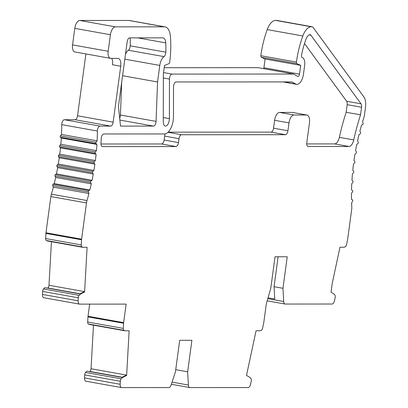 <?xml version="1.0" encoding="UTF-8"?>
<svg xmlns="http://www.w3.org/2000/svg" width="408" height="408" viewBox="0 0 408 408"><rect width="100%" height="100%" fill="white"/><g stroke="black" fill="none" stroke-linecap="round" stroke-linejoin="round"><path stroke-width="0.61" d="M276.808 20.461A3.988 1.943 100.1 0 0 276.644 20.415A3.988 1.943 100.1 0 0 276.471 20.4L275.604 20.4A15.943 7.777 100.1 0 0 267.209 29.595A63.776 31.115 100.1 0 0 260.814 55.712L261.217 57.253L265.093 59.002L263.91 67.754A2.392 1.168 -79.9 0 1 263.685 68.682M164.21 67.703L258.014 67.667L293.638 74.042L297.733 76.408A2.392 1.168 100.1 0 0 297.927 76.48A2.392 1.168 100.1 0 0 299.528 74.123L300.711 65.372L296.84 63.628A1.596 0.78 -79.9 0 1 296.432 62.093A63.776 31.115 -79.9 0 1 302.828 35.965A15.943 7.777 -79.9 0 1 311.228 26.775L312.095 26.775A3.988 1.943 -79.9 0 1 312.263 26.79A3.988 1.943 -79.9 0 1 313.007 27.3L363.936 97.012A11.96 5.834 -79.9 0 1 365.502 107.243L364.278 116.311A127.551 62.225 100.1 0 0 362.605 121.569L363.135 123.247A0.796 0.388 -79.9 0 1 363.161 123.772A0.796 0.388 -79.9 0 1 362.748 124.542L361.58 125.016A127.551 62.225 100.1 0 0 359.912 131.055L360.519 132.61A0.796 0.388 -79.9 0 1 360.565 133.181A0.796 0.388 -79.9 0 1 360.182 133.936L359.015 134.579A127.551 62.225 100.1 0 0 357.571 140.729L358.255 142.152A0.796 0.388 -79.9 0 1 358.316 142.764A0.796 0.388 -79.9 0 1 357.964 143.499L356.801 144.31A127.551 62.225 100.1 0 0 355.592 150.542L356.347 151.822A0.796 0.388 -79.9 0 1 356.429 152.47A0.796 0.388 -79.9 0 1 356.113 153.179L354.96 154.153A127.551 62.225 100.1 0 0 353.991 160.426L354.817 161.553A0.796 0.388 -79.9 0 1 354.919 162.236A0.796 0.388 -79.9 0 1 354.629 162.914L353.501 164.047A127.551 62.225 100.1 0 0 352.777 170.315L353.665 171.289A0.796 0.388 -79.9 0 1 353.792 171.998A0.796 0.388 -79.9 0 1 353.532 172.65L352.43 173.93A127.551 62.225 100.1 0 0 351.956 180.157L352.9 180.968A0.796 0.388 -79.9 0 1 353.053 181.703A0.796 0.388 -79.9 0 1 352.823 182.315L351.752 183.738A127.551 62.225 100.1 0 0 351.533 189.893L352.527 190.531A0.796 0.388 -79.9 0 1 352.711 191.286A0.796 0.388 -79.9 0 1 352.512 191.857L351.482 193.412A127.551 62.225 100.1 0 0 351.517 199.456L352.558 199.925A0.796 0.388 -79.9 0 1 352.762 200.695A0.796 0.388 -79.9 0 1 352.589 201.221L351.609 202.898A127.551 62.225 100.1 0 0 351.783 206.831A7.971 3.891 -79.9 0 1 351.66 209.62L347.682 239.057A3.988 1.943 -79.9 0 1 347.575 239.674L346.469 244.82A2.392 1.168 -79.9 0 1 345.265 246.769L344 247.243L339.981 247.207L332.24 283.32L331.031 292.261L333.953 293.939L334.958 295.254A2.152 1.051 -79.9 0 1 335.259 297.111A2.152 1.051 -79.9 0 1 335.136 297.692L334.494 300.701A3.988 1.943 -79.9 0 1 332.102 304.021L285.212 304.042A3.988 1.943 -79.9 0 1 285.044 304.026A3.988 1.943 -79.9 0 1 283.718 301.517L282.968 288.288L274.064 286.697L274.762 299.008L268.056 297.809M165.118 26.892L129.499 20.517A15.943 7.777 100.1 0 0 128.821 20.461L79.8 20.476A7.971 3.891 100.1 0 0 74.797 28.356L72.563 44.9A7.176 3.499 100.1 0 0 74.843 51.959L110.461 58.334A7.176 3.499 -79.9 0 1 108.181 51.27L110.42 34.731A7.971 3.891 -79.9 0 1 115.418 26.852L164.444 26.831A15.943 7.777 -79.9 0 1 165.118 26.892A15.943 7.777 -79.9 0 1 170.355 36.021A63.776 31.115 -79.9 0 1 169.687 62.143A1.596 0.78 -79.9 0 1 168.861 63.679L164.521 65.428L163.348 74.093L163.287 121.701A5.977 2.917 100.1 0 0 165.291 126.057A5.977 2.917 100.1 0 0 169.294 120.166A5.977 2.917 100.1 0 0 169.402 118.641L169.453 79.05A3.988 1.943 -79.9 0 1 169.524 78.03A3.988 1.943 -79.9 0 1 172.028 74.088L293.638 74.042M85.904 53.938L77.54 115.785A3.988 1.943 -79.9 0 1 75.041 119.728L64.342 119.733A3.988 1.943 100.1 0 0 61.843 123.67A3.988 1.943 100.1 0 0 61.771 124.649A127.551 62.225 -79.9 0 1 61.496 134.462L60.43 135.884A0.796 0.388 100.1 0 0 60.2 136.496A0.796 0.388 100.1 0 0 60.353 137.231L61.297 138.042A127.551 62.225 -79.9 0 1 60.823 144.274L59.721 145.554A0.796 0.388 100.1 0 0 59.461 146.202A0.796 0.388 100.1 0 0 59.588 146.911L60.476 147.885A127.551 62.225 -79.9 0 1 59.752 154.153L58.619 155.285A0.796 0.388 100.1 0 0 58.334 155.963A0.796 0.388 100.1 0 0 58.436 156.647L59.262 157.779A127.551 62.225 -79.9 0 1 58.293 164.047L57.14 165.021A0.796 0.388 100.1 0 0 56.819 165.73A0.796 0.388 100.1 0 0 56.901 166.377L57.661 167.657A127.551 62.225 -79.9 0 1 56.447 173.89L55.284 174.701A0.796 0.388 100.1 0 0 54.932 175.435A0.796 0.388 100.1 0 0 54.998 176.047L55.682 177.47A127.551 62.225 -79.9 0 1 54.238 183.62L53.071 184.263A0.796 0.388 100.1 0 0 52.683 185.018A0.796 0.388 100.1 0 0 52.729 185.589L53.341 187.144A127.551 62.225 -79.9 0 1 51.383 194.172A7.971 3.891 100.1 0 0 50.878 196.564L45.977 232.79A3.988 1.943 100.1 0 0 45.92 233.407L45.63 238.553A2.392 1.168 100.1 0 0 46.308 240.501L47.486 240.985L82.421 247.238L87.093 247.309L84.609 291.638A2.392 1.168 100.1 0 1 84.573 292.006L83.89 291.883L79.805 293.913L44.87 287.666L43.503 288.981A2.152 1.051 100.1 0 0 42.702 290.843A2.152 1.051 100.1 0 0 42.667 291.419L42.498 294.428A3.988 1.943 100.1 0 0 43.824 297.738A3.988 1.943 100.1 0 0 43.993 297.753M51.433 241.694L48.991 285.263A2.392 1.168 -79.9 0 1 48.955 285.636A2.392 1.168 -79.9 0 1 47.639 287.966L47.241 288.089M282.968 288.288L287.232 256.78L275.028 256.785L270.769 288.293L266.276 304.052L263.772 322.585A3.988 1.943 -79.9 0 1 263.665 323.197L262.558 328.348A2.392 1.168 -79.9 0 1 261.355 330.296L260.09 330.766L256.071 330.735L246.57 375.064A2.392 1.168 100.1 0 0 246.503 375.436L250.038 377.461L251.048 378.777A2.152 1.051 -79.9 0 1 251.343 380.639A2.152 1.051 -79.9 0 1 251.226 381.22L250.583 384.224A3.988 1.943 -79.9 0 1 248.186 387.549L189.888 387.575A3.988 1.943 -79.9 0 1 189.72 387.559A3.988 1.943 -79.9 0 1 188.394 385.045L187.644 371.821L191.903 340.313L179.704 340.318L175.44 371.826L171.115 385.055A3.988 1.943 -79.9 0 1 168.938 387.58L121.655 387.6A3.988 1.943 -79.9 0 1 121.487 387.585A3.988 1.943 -79.9 0 1 120.161 384.28L120.329 381.271A2.152 1.051 -79.9 0 1 120.37 380.69A2.152 1.051 -79.9 0 1 121.171 378.833L122.533 377.512L126.618 375.482A2.392 1.168 100.1 0 0 126.653 375.115L129.142 330.786L125.108 330.822L123.971 330.353A2.392 1.168 -79.9 0 1 123.298 328.404L123.583 323.253L87.965 316.883A3.988 1.943 100.1 0 1 88.021 316.266L89.663 304.118M87.965 316.883L87.674 322.029A2.392 1.168 100.1 0 0 88.352 323.978L89.531 324.462L125.108 330.822M93.478 325.166L91.035 368.74A2.392 1.168 -79.9 0 1 90.999 369.107A2.392 1.168 -79.9 0 1 89.689 371.443L89.291 371.566M122.533 377.512L86.914 371.142L85.547 372.458A2.152 1.051 100.1 0 0 84.752 374.32A2.152 1.051 100.1 0 0 84.711 374.896L84.543 377.905A3.988 1.943 100.1 0 0 85.869 381.21A3.988 1.943 100.1 0 0 86.037 381.225M130.203 37.873A54.208 26.449 -79.9 0 1 130.208 45.823A3.988 1.943 -79.9 0 1 130.147 46.563A3.988 1.943 -79.9 0 1 128.387 50.24A9.568 4.667 100.1 0 0 125.496 54.218M121.681 82.442L120.437 115.02A3.988 1.943 -79.9 0 1 120.375 115.77A3.988 1.943 -79.9 0 1 119.666 118.121M120.503 126.097L153.495 126.082A3.988 1.943 100.1 0 0 155.994 122.145A3.988 1.943 100.1 0 0 156.06 121.39L157.559 81.972L159.798 65.428A9.568 4.667 -79.9 0 1 164.011 56.61A3.988 1.943 100.1 0 0 165.765 52.938A3.988 1.943 100.1 0 0 165.832 52.193A54.208 26.449 100.1 0 0 165.75 42.886A7.971 3.891 100.1 0 0 163.103 37.888A7.971 3.891 100.1 0 0 162.761 37.862L129.673 37.873A3.988 1.943 100.1 0 0 127.174 41.815L118.437 106.406L120.503 126.097M123.583 323.253A3.988 1.943 -79.9 0 1 123.644 322.636L126.148 304.108L79.611 304.123A3.988 1.943 -79.9 0 1 79.443 304.108A3.988 1.943 -79.9 0 1 78.117 300.803L78.285 297.794A2.152 1.051 -79.9 0 1 78.326 297.218A2.152 1.051 -79.9 0 1 79.121 295.356L80.488 294.041L84.573 292.006M83.064 247.345L81.926 246.876A2.392 1.168 -79.9 0 1 81.248 244.928L81.539 239.776A3.988 1.943 -79.9 0 1 81.595 239.165L86.496 202.934A7.971 3.891 -79.9 0 1 87.006 200.547A127.551 62.225 100.1 0 0 88.959 193.519L88.352 191.964A0.796 0.388 -79.9 0 1 88.306 191.393A0.796 0.388 -79.9 0 1 88.689 190.638L89.857 189.995A127.551 62.225 100.1 0 0 91.3 183.84L90.617 182.422A0.796 0.388 -79.9 0 1 90.556 181.81A0.796 0.388 -79.9 0 1 90.907 181.076L92.07 180.265A127.551 62.225 100.1 0 0 93.279 174.032L92.524 172.752A0.796 0.388 -79.9 0 1 92.443 172.105A0.796 0.388 -79.9 0 1 92.759 171.391L93.911 170.422A127.551 62.225 100.1 0 0 94.88 164.149L94.059 163.022A0.796 0.388 -79.9 0 1 93.952 162.338A0.796 0.388 -79.9 0 1 94.243 161.655L95.37 160.528A127.551 62.225 100.1 0 0 96.094 154.255L95.207 153.286A0.796 0.388 -79.9 0 1 95.079 152.572A0.796 0.388 -79.9 0 1 95.339 151.924L96.441 150.644A127.551 62.225 100.1 0 0 96.915 144.412L95.972 143.606A0.796 0.388 -79.9 0 1 95.819 142.871A0.796 0.388 -79.9 0 1 96.048 142.259L97.119 140.837A127.551 62.225 100.1 0 0 97.39 131.024A3.988 1.943 -79.9 0 1 97.461 130.045A3.988 1.943 -79.9 0 1 99.965 126.103L110.66 126.097A3.988 1.943 100.1 0 0 113.159 122.16L120.722 66.234A7.971 3.891 100.1 0 0 118.192 58.385A7.971 3.891 100.1 0 0 117.851 58.359L110.767 58.359A7.176 3.499 -79.9 0 1 110.461 58.334M309.81 34.68A7.971 3.891 100.1 0 0 305.959 39.245A55.804 27.224 100.1 0 0 301.583 54.896A2.392 1.168 100.1 0 0 301.532 55.213A2.392 1.168 100.1 0 0 302.252 57.553A7.971 3.891 -79.9 0 1 304.649 65.372L303.465 74.123A10.363 5.054 -79.9 0 1 296.519 84.329A10.363 5.054 -79.9 0 1 295.683 84.017L292.051 81.916L176.093 81.962A3.988 1.943 100.1 0 0 173.589 85.904A3.988 1.943 100.1 0 0 173.517 86.924L173.482 116.601A13.949 6.808 -79.9 0 1 173.232 120.166A13.949 6.808 -79.9 0 1 164.48 133.957L103.78 133.977A3.988 1.943 100.1 0 0 101.281 137.919A3.988 1.943 100.1 0 0 101.22 138.618A135.522 66.116 -79.9 0 1 100.97 143.208A3.988 1.943 100.1 0 0 102.291 146.569A3.988 1.943 100.1 0 0 102.459 146.584L175.986 146.554A3.988 1.943 100.1 0 0 178.485 142.611L179.02 138.674A3.988 1.943 -79.9 0 1 181.519 134.737L285.437 134.696A3.988 1.943 100.1 0 0 287.936 130.754L289.002 122.879A7.971 3.891 -79.9 0 1 294 115L306.597 114.995A7.971 3.891 -79.9 0 1 306.938 115.025A7.971 3.891 -79.9 0 1 309.468 122.869L306.806 142.56A3.988 1.943 100.1 0 0 308.071 146.487A3.988 1.943 100.1 0 0 308.239 146.498L348.988 146.482A7.971 3.891 100.1 0 0 353.756 139.919A135.522 66.116 -79.9 0 1 360.539 114.847L361.565 107.248A3.988 1.943 100.1 0 0 361.044 103.836L310.896 35.195A3.988 1.943 100.1 0 0 310.156 34.68A3.988 1.943 100.1 0 0 309.81 34.68M187.644 371.821L175.731 369.689M120.329 381.271L84.711 374.896M121.849 377.39L125.934 375.36L126.618 375.482M78.285 297.794L42.667 291.419M80.488 294.041L79.805 293.913M53.341 187.144L88.959 193.519M89.857 189.995L54.238 183.62M55.682 177.47L91.3 183.84M92.07 180.265L56.447 173.89M57.661 167.657L93.279 174.032M93.911 170.422L58.293 164.047M59.262 157.779L94.88 164.149M95.37 160.528L59.752 154.153M60.476 147.885L96.094 154.255M96.441 150.644L60.823 144.274M61.297 138.042L96.915 144.412M97.119 140.837L61.496 134.462M111.726 58.359A7.971 3.891 -79.9 0 1 112.501 64.76L120.722 66.234M300.711 65.372L265.093 59.002M296.84 63.628L261.217 57.253M278.108 256.785L274.064 286.697M304.501 43.554L346.657 101.261A3.988 1.943 -79.9 0 1 347.183 104.672L346.152 112.276L360.539 114.847M346.152 112.276A135.522 66.116 100.1 0 0 339.369 137.343A7.971 3.891 -79.9 0 1 334.601 143.912L306.745 143.922M306.938 115.025L292.551 112.45A7.971 3.891 100.1 0 0 292.21 112.419L279.618 112.424A7.971 3.891 100.1 0 0 274.615 120.304L273.549 128.183A3.988 1.943 -79.9 0 1 271.05 132.121L168.116 132.161M165.286 133.865A3.988 1.943 100.1 0 0 164.633 136.099L164.103 140.041A3.988 1.943 -79.9 0 1 161.604 143.978L100.965 144.004M157.559 81.972L122.589 75.715M153.495 126.082L119.87 120.064M267.811 298.671L283.718 301.517M172.074 382.128L188.394 385.045M84.543 377.905L120.161 384.28M85.547 372.458L121.171 378.833M122.135 377.247L89.689 371.443M91.035 368.74L126.653 375.115M123.971 330.353L88.352 323.978M87.674 322.029L123.298 328.404M88.021 316.266L123.644 322.636M42.498 294.428L78.117 300.803M43.503 288.981L79.121 295.356M80.09 293.775L47.639 287.966M48.991 285.263L84.609 291.638M81.926 246.876L46.308 240.501M45.63 238.553L81.248 244.928M81.539 239.776L45.92 233.407M45.977 232.79L81.595 239.165M86.496 202.934L50.878 196.564M51.383 194.172L87.006 200.547M88.352 191.964L52.729 185.589M53.071 184.263L88.689 190.638M90.617 182.422L54.998 176.047M55.284 174.701L90.907 181.076M92.524 172.752L56.901 166.377M57.14 165.021L92.759 171.391M94.059 163.022L58.436 156.647M58.619 155.285L94.243 161.655M95.207 153.286L59.588 146.911M59.721 145.554L95.339 151.924M95.972 143.606L60.353 137.231M60.43 135.884L96.048 142.259M97.39 131.024L61.771 124.649M64.342 119.733L99.965 126.103M110.66 126.097L75.041 119.728M77.54 115.785L113.159 122.16M72.563 44.9L108.181 51.27M110.42 34.731L74.797 28.356M79.8 20.476L115.418 26.852M164.444 26.831L128.821 20.461M163.292 117.545L169.402 118.641M169.453 79.05L163.343 77.954M163.552 72.573L172.028 74.088M263.91 67.754L299.528 74.123M296.432 62.093L260.814 55.718M302.828 35.965L267.209 29.595M275.604 20.4L311.228 26.775M312.095 26.775L276.471 20.4M310.896 35.195L309.177 34.884M346.657 101.261L361.044 103.836M361.565 107.248L347.183 104.672M339.369 137.343L353.756 139.919M348.988 146.482L334.601 143.912M307.907 146.441L308.239 146.498M306.597 114.995L292.21 112.419M279.618 112.424L294 115M289.002 122.879L274.615 120.304M273.549 128.183L287.936 130.754M285.437 134.696L271.05 132.121M167.963 132.309L181.519 134.737M179.02 138.674L164.633 136.099M164.103 140.041L178.485 142.611M175.986 146.554L161.604 143.978M102.127 146.523L102.459 146.584M283.973 81.921L295.683 84.017M165.75 42.886L137.731 37.867M165.832 52.193L130.208 45.823M164.011 56.61L128.387 50.24M159.798 65.428L124.828 59.17M120.437 115.02L156.06 121.39M267.194 300.834L285.044 304.026M171.37 384.275L189.72 387.559M85.869 381.21L121.487 387.585M43.824 297.738L79.443 304.108M276.644 20.415L312.263 26.79M283.081 81.921L296.519 84.329"/></g></svg>
